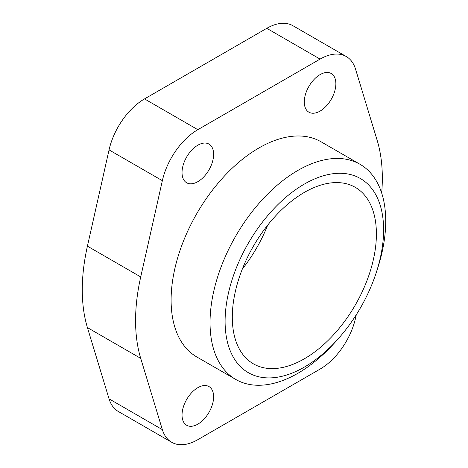<?xml version="1.0" encoding="UTF-8"?>
<svg xmlns="http://www.w3.org/2000/svg" width="468" height="468" viewBox="0 0 468 468"><rect width="100%" height="100%" fill="white"/><g stroke="black" fill="none" stroke-linecap="round" stroke-linejoin="round"><path stroke-width="0.7" d="M213.619 396.8A22.335 12.893 -60 0 1 203.867 419.275A22.335 12.893 -60 0 1 186.656 425.26A22.335 12.893 -60 0 1 182.034 415.034A22.335 12.893 -60 0 1 191.781 392.558A22.335 12.893 -60 0 1 208.991 386.574A22.335 12.893 -60 0 1 213.619 396.8M335.866 83.737A22.335 12.893 -60 0 1 326.12 106.213A22.335 12.893 -60 0 1 308.909 112.197A22.335 12.893 -60 0 1 304.282 101.971A22.335 12.893 -60 0 1 314.034 79.496A22.335 12.893 -60 0 1 331.239 73.511A22.335 12.893 -60 0 1 335.866 83.737M213.619 154.317A22.335 12.893 -60 0 1 203.867 176.793A22.335 12.893 -60 0 1 186.656 182.777A22.335 12.893 -60 0 1 182.034 172.552A22.335 12.893 -60 0 1 191.781 150.076A22.335 12.893 -60 0 1 208.991 144.091A22.335 12.893 -60 0 1 213.619 154.317M376.313 272.411L377.635 268.328A124.231 71.727 120 0 0 385.726 221.148A124.231 71.727 120 0 0 359.997 164.274A124.231 71.727 120 0 0 264.262 197.56A124.231 71.727 120 0 0 210.038 322.581A124.231 71.727 120 0 0 235.767 379.449A124.231 71.727 120 0 0 334.702 342.699L337.568 339.511A112.086 64.713 120 0 0 376.313 272.411A112.086 64.713 120 0 0 383.608 229.841A112.086 64.713 120 0 0 304.352 184.082A112.086 64.713 120 0 0 225.096 321.358A112.086 64.713 120 0 0 337.568 339.511M235.767 379.449L196.835 356.973A124.231 71.727 -60 0 1 171.107 300.099A124.231 71.727 -60 0 1 225.33 175.085A124.231 71.727 -60 0 1 321.066 141.798L359.997 164.274M242.342 269.036A101.895 58.828 120 0 0 267.661 225.178M376.401 234A101.895 58.828 -60 0 1 331.923 336.545A101.895 58.828 -60 0 1 253.404 363.841A101.895 58.828 -60 0 1 232.298 317.199A101.895 58.828 -60 0 1 276.781 214.654A101.895 58.828 -60 0 1 355.3 187.352A101.895 58.828 -60 0 1 376.401 234M346.244 56.505L292.95 25.734A52.346 30.221 120 0 0 266.778 28.326L144.524 98.906A52.346 30.221 120 0 0 109.056 149.906L87.422 246.156A174.482 100.737 120 0 0 87.422 327.594L109.056 398.859A52.346 30.221 120 0 0 118.351 411.495L171.651 442.266A52.346 30.221 -60 0 1 162.355 429.63L140.722 358.365A174.482 100.737 -60 0 1 140.722 276.927L162.355 180.677A52.346 30.221 -60 0 1 197.824 129.677L320.077 59.097A52.346 30.221 -60 0 1 346.244 56.505A52.346 30.221 -60 0 1 355.545 69.141L377.179 140.406A174.482 100.737 -60 0 1 381.683 193.062M356.3 314.724L355.545 318.094A52.346 30.221 -60 0 1 320.077 369.094L197.824 439.674A52.346 30.221 -60 0 1 171.651 442.266M87.422 327.594L140.722 358.365M109.056 398.859L162.355 429.63M87.422 246.156L140.722 276.927M109.056 149.906L162.355 180.677M144.524 98.906L197.824 129.677M266.778 28.326L320.077 59.097"/></g></svg>
